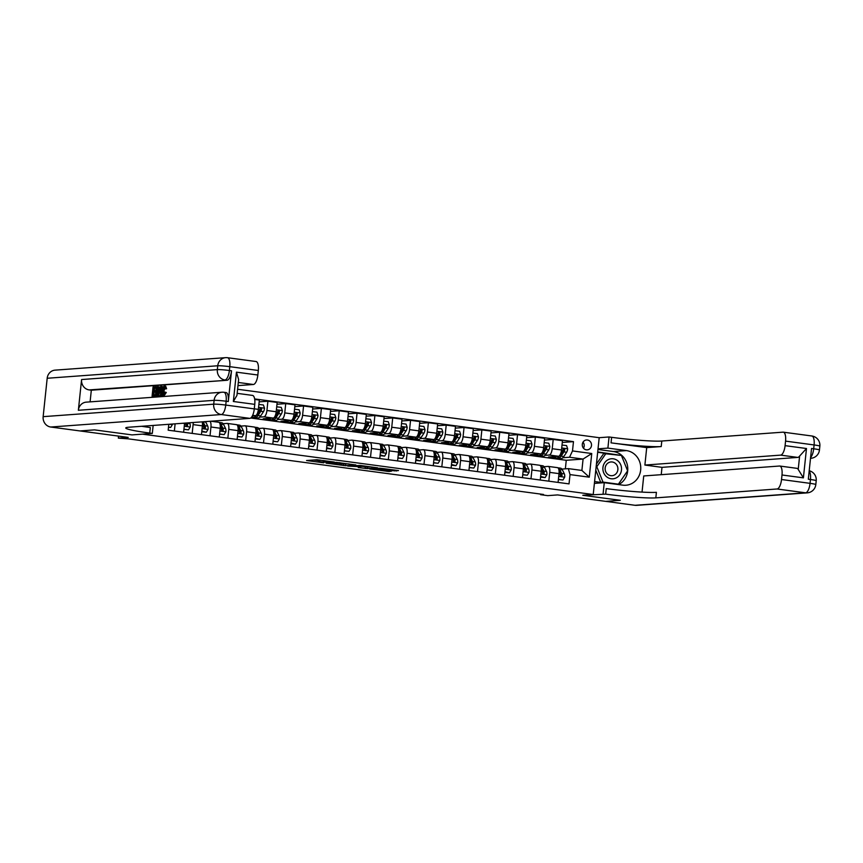 <?xml version="1.0" encoding="UTF-8"?>
<svg xmlns="http://www.w3.org/2000/svg" width="863" height="863" viewBox="0 0 863 863"><rect width="100%" height="100%" fill="white"/><g stroke="black" fill="none" stroke-linecap="round" stroke-linejoin="round"><path stroke-width="1.29" d="M334.359 462.05L316.926 459.752L306.57 460.529L323.765 462.827L318.598 461.673L329.062 462.439L324.747 461.23L334.359 462.05M587.39 440.001A4.951 4.595 85.8 0 0 582.277 444.779A4.951 4.595 85.8 0 0 587.228 449.86A4.951 4.595 85.8 0 0 587.39 440.001M394.488 470.853L398.501 470.562L380.011 468.199L369.644 468.987L389.084 471.543L391.726 471.058L373.474 469.084L380.216 468.598L394.488 470.853L394.574 470.033M80.054 430.95L128.199 437.401L118.339 438.124L128.371 438.857L543.496 494.467L540.594 494.682L547.725 495.642L557.584 494.92L605.729 501.371L620.238 500.303L582.784 495.286L593.226 494.521L142.449 434.143L132.007 434.898L152.309 433.42L149.741 433.075A38.706 2.772 6 0 1 125.75 427.962A38.706 2.772 6 0 1 128.587 427.239L249.828 418.361L221.306 414.542L50.744 427.023L79.989 430.939L94.488 429.882L132.007 434.898L94.563 429.882L80.054 430.928M355.783 464.963L336.462 462.374L326.095 463.151L345.534 465.707L355.793 464.877M360.205 465.437L377.67 467.843L367.304 468.631L358.264 467.53L360.766 466.775L347.735 466.074L360.205 465.437M237.595 389.256L599.202 437.692L593.226 494.521M168.803 424.294L168.177 430.184L569.03 483.884L570.012 474.596L568.339 468.62L581.889 470.432L583.086 459.062L569.526 457.25L562.849 457.735M254.65 398.933L573.474 441.64L572.493 450.939L591.748 453.517L589.267 477.174L570.012 474.596M540.648 494.089L540.594 494.682M118.555 436.106L118.339 438.124M565.362 468.836L566.257 460.292L250.702 418.026M566.257 460.292L583.086 459.062L591.748 453.517M557.671 458.113L557.077 457.983M544.456 440.076L553.205 439.429L562.471 440.68L561.5 449.968A6.192 2.287 97.6 0 1 558.534 456.279L548.501 457.012L557.056 458.167M553.205 439.429L552.223 448.728A6.192 2.287 97.6 0 1 549.256 455.038L545.017 455.351M539.839 455.729L539.246 455.599M526.624 437.681L535.373 437.045L544.639 438.285L543.668 447.584A6.192 2.287 97.6 0 1 540.702 453.895L530.669 454.628L539.224 455.772M535.373 437.045L534.391 446.333A6.192 2.287 97.6 0 1 531.425 452.654L527.185 452.956M522.007 453.345L521.414 453.204M508.792 435.297L517.541 434.661L526.818 435.901L525.837 445.189A6.192 2.287 97.6 0 1 522.87 451.5L512.838 452.244L521.392 453.388M517.541 434.661L516.559 443.949A6.192 2.287 97.6 0 1 513.593 450.259L509.353 450.572M504.175 450.95L503.582 450.82M490.961 432.902L499.709 432.266L508.987 433.506L508.005 442.805A6.192 2.287 97.6 0 1 505.038 449.116L495.006 449.85L503.561 450.993M499.709 432.266L498.728 441.565A6.192 2.287 97.6 0 1 495.761 447.875L491.532 448.188M486.344 448.566L485.75 448.426M473.129 430.518L481.878 429.882L491.155 431.122L490.173 440.41A6.192 2.287 97.6 0 1 487.207 446.732L477.174 447.466L485.729 448.609M481.878 429.882L480.896 439.17A6.192 2.287 97.6 0 1 477.929 445.481L473.701 445.793M468.512 446.171L467.919 446.042M455.297 428.134L464.046 427.487L473.323 428.728L472.341 438.026A6.192 2.287 97.6 0 1 469.375 444.337L459.343 445.071L467.897 446.225M464.046 427.487L463.064 436.786A6.192 2.287 97.6 0 1 460.098 443.097L455.869 443.409M450.68 443.787L450.087 443.658M437.465 425.739L446.214 425.103L455.491 426.344L454.51 435.632A6.192 2.287 97.6 0 1 451.543 441.953L441.511 442.687L450.065 443.83M446.214 425.103L445.232 434.391A6.192 2.287 97.6 0 1 442.277 440.713L438.037 441.015M432.848 441.392L432.255 441.263M419.634 423.355L428.382 422.708L437.66 423.96L436.678 433.248A6.192 2.287 97.6 0 1 433.711 439.558L423.679 440.292L432.234 441.446M428.382 422.708L427.412 432.007A6.192 2.287 97.6 0 1 424.445 438.318L420.205 438.631M415.017 439.008L414.423 438.879M401.802 420.961L410.551 420.324L419.828 421.565L418.846 430.864A6.192 2.287 97.6 0 1 415.88 437.174L405.847 437.908L414.402 439.051M410.551 420.324L409.58 429.612A6.192 2.287 97.6 0 1 406.613 435.934L402.374 436.236M397.185 436.624L396.592 436.484M383.97 418.577L392.719 417.94L401.996 419.181L401.015 428.469A6.192 2.287 97.6 0 1 398.048 434.779L388.016 435.524L396.57 436.667M392.719 417.94L391.748 427.228A6.192 2.287 97.6 0 1 388.781 433.539L384.542 433.852M379.353 434.229L378.76 434.1M366.139 416.182L374.887 415.545L384.164 416.786L383.183 426.085A6.192 2.287 97.6 0 1 380.216 432.395L370.184 433.129L378.738 434.272M374.887 415.545L373.916 424.844A6.192 2.287 97.6 0 1 370.95 431.155L366.71 431.468M361.521 431.845L360.928 431.705M348.307 413.798L357.055 413.161L366.333 414.402L365.351 423.69A6.192 2.287 97.6 0 1 362.384 430.011L352.352 430.745L360.907 431.888M357.055 413.161L356.085 422.449A6.192 2.287 97.6 0 1 353.118 428.76L348.879 429.073M343.69 429.45L343.096 429.321M330.475 411.414L339.224 410.766L348.501 412.007L347.519 421.306A6.192 2.287 97.6 0 1 344.553 427.617L334.52 428.35L343.075 429.504M339.224 410.766L338.253 420.065A6.192 2.287 97.6 0 1 335.286 426.376L331.047 426.689M325.858 427.066L325.265 426.937M312.643 409.019L321.392 408.382L330.669 409.623L329.688 418.911A6.192 2.287 97.6 0 1 326.721 425.232L316.689 425.966L325.243 427.109M321.392 408.382L320.421 417.67A6.192 2.287 97.6 0 1 317.455 423.992L313.215 424.294M308.026 424.672L307.433 424.542M294.812 406.635L303.56 405.988L312.838 407.239L311.856 416.527A6.192 2.287 97.6 0 1 308.889 422.838L298.857 423.571L307.411 424.725M303.56 405.988L302.589 415.286A6.192 2.287 97.6 0 1 299.623 421.597L295.383 421.91M290.195 422.287L289.601 422.158M276.98 404.24L285.729 403.604L295.006 404.844L294.024 414.143A6.192 2.287 97.6 0 1 291.058 420.454L281.025 421.187L289.58 422.331M285.729 403.604L284.758 412.892A6.192 2.287 97.6 0 1 281.791 419.213L277.552 419.515M272.363 419.903L271.769 419.763M259.148 401.856L267.897 401.219L277.174 402.46L276.192 411.748A6.192 2.287 97.6 0 1 273.226 418.059L263.193 418.803L271.748 419.947M267.897 401.219L266.926 410.508A6.192 2.287 97.6 0 1 263.959 416.818L259.72 417.131M254.531 417.509L253.938 417.379M251.521 417.239L253.916 417.552M254.736 399.45L259.342 400.065L258.361 409.364A6.192 2.287 97.6 0 1 255.394 415.675L252.374 415.901M223.129 423.701L227.098 423.409A6.192 2.287 97.6 0 1 227.271 423.42A6.192 2.287 97.6 0 1 228.771 429.386L227.854 438.177M240.96 426.085L244.93 425.804A6.192 2.287 97.6 0 1 245.103 425.804A6.192 2.287 97.6 0 1 246.602 431.77L245.685 440.572M258.792 428.48L262.762 428.188A6.192 2.287 97.6 0 1 262.935 428.188A6.192 2.287 97.6 0 1 264.434 434.165L263.506 442.956M276.624 430.864L280.594 430.572A6.192 2.287 97.6 0 1 280.766 430.583A6.192 2.287 97.6 0 1 282.266 436.549L281.338 445.34M294.456 433.258L298.425 432.967A6.192 2.287 97.6 0 1 298.598 432.967A6.192 2.287 97.6 0 1 300.097 438.943L299.17 447.735M312.287 435.642L316.257 435.351A6.192 2.287 97.6 0 1 316.43 435.362A6.192 2.287 97.6 0 1 317.929 441.327L317.001 450.119M330.119 438.037L334.089 437.746A6.192 2.287 97.6 0 1 334.261 437.746A6.192 2.287 97.6 0 1 335.761 443.711L334.833 452.514M347.951 440.421L351.921 440.13A6.192 2.287 97.6 0 1 352.093 440.141A6.192 2.287 97.6 0 1 353.593 446.106L352.665 454.898M365.783 442.805L369.752 442.525A6.192 2.287 97.6 0 1 369.925 442.525A6.192 2.287 97.6 0 1 371.424 448.49L370.497 457.293M383.614 445.2L387.584 444.909A6.192 2.287 97.6 0 1 387.757 444.909A6.192 2.287 97.6 0 1 389.256 450.885L388.328 459.677M401.446 447.584L405.416 447.293A6.192 2.287 97.6 0 1 405.588 447.304A6.192 2.287 97.6 0 1 407.088 453.269L406.16 462.061M419.278 449.979L423.248 449.688A6.192 2.287 97.6 0 1 423.42 449.688A6.192 2.287 97.6 0 1 424.92 455.664L423.992 464.456M437.11 452.363L441.079 452.072A6.192 2.287 97.6 0 1 441.252 452.083A6.192 2.287 97.6 0 1 442.751 458.048L441.824 466.84M454.941 454.758L458.911 454.467A6.192 2.287 97.6 0 1 459.084 454.467A6.192 2.287 97.6 0 1 460.583 460.432L459.655 469.235M472.773 457.142L476.743 456.851A6.192 2.287 97.6 0 1 476.915 456.861A6.192 2.287 97.6 0 1 478.415 462.827L477.487 471.619M490.605 459.526L494.575 459.245A6.192 2.287 97.6 0 1 494.747 459.245A6.192 2.287 97.6 0 1 496.247 465.211L495.319 474.014M508.436 461.921L512.406 461.629A6.192 2.287 97.6 0 1 512.579 461.629A6.192 2.287 97.6 0 1 514.078 467.606L513.151 476.398M526.268 464.305L530.238 464.014A6.192 2.287 97.6 0 1 530.411 464.024A6.192 2.287 97.6 0 1 531.91 469.99L530.982 478.782M544.1 466.7L548.07 466.408A6.192 2.287 97.6 0 1 548.242 466.408A6.192 2.287 97.6 0 1 549.742 472.385L548.814 481.176M561.932 469.084L568.339 468.62M562.288 442.46L573.474 441.64M175.113 423.83L174.358 431.015M184.585 423.14A6.192 2.287 97.6 0 1 184.553 423.463L183.625 432.255M193.193 422.503A6.192 2.287 97.6 0 1 193.107 424.607L192.19 433.399M202.233 421.845A6.192 2.287 97.6 0 1 202.384 425.847L201.457 434.639M209.957 421.273A6.192 2.287 97.6 0 1 210.939 426.991L210.022 435.793M218.544 422.266A6.192 2.287 97.6 0 1 218.717 422.266A6.192 2.287 97.6 0 1 220.216 428.242L219.288 437.034M236.376 424.65A6.192 2.287 97.6 0 1 236.548 424.661A6.192 2.287 97.6 0 1 238.048 430.626L237.12 439.418M254.197 427.045A6.192 2.287 97.6 0 1 254.38 427.045A6.192 2.287 97.6 0 1 255.88 433.01L254.952 441.813M272.028 429.429A6.192 2.287 97.6 0 1 272.212 429.44A6.192 2.287 97.6 0 1 273.711 435.405L272.784 444.197M289.86 431.824A6.192 2.287 97.6 0 1 290.044 431.824A6.192 2.287 97.6 0 1 291.543 437.789L290.615 446.592M307.692 434.208A6.192 2.287 97.6 0 1 307.875 434.208A6.192 2.287 97.6 0 1 309.375 440.184L308.447 448.976M325.524 436.592A6.192 2.287 97.6 0 1 325.707 436.602A6.192 2.287 97.6 0 1 327.206 442.568L326.279 451.36M343.355 438.987A6.192 2.287 97.6 0 1 343.539 438.987A6.192 2.287 97.6 0 1 345.038 444.963L344.11 453.755M361.187 441.371A6.192 2.287 97.6 0 1 361.37 441.381A6.192 2.287 97.6 0 1 362.87 447.347L361.942 456.139M379.019 443.765A6.192 2.287 97.6 0 1 379.202 443.765A6.192 2.287 97.6 0 1 380.702 449.731L379.774 458.533M396.851 446.149A6.192 2.287 97.6 0 1 397.034 446.16A6.192 2.287 97.6 0 1 398.533 452.126L397.606 460.918M414.682 448.544A6.192 2.287 97.6 0 1 414.866 448.544A6.192 2.287 97.6 0 1 416.365 454.51L415.437 463.312M432.514 450.928A6.192 2.287 97.6 0 1 432.697 450.928A6.192 2.287 97.6 0 1 434.197 456.905L433.269 465.696M450.346 453.312A6.192 2.287 97.6 0 1 450.529 453.323A6.192 2.287 97.6 0 1 452.029 459.289L451.101 468.08M468.178 455.707A6.192 2.287 97.6 0 1 468.361 455.707A6.192 2.287 97.6 0 1 469.86 461.683L468.933 470.475M486.009 458.091A6.192 2.287 97.6 0 1 486.193 458.102A6.192 2.287 97.6 0 1 487.692 464.067L486.764 472.859M503.841 460.486A6.192 2.287 97.6 0 1 504.024 460.486A6.192 2.287 97.6 0 1 505.524 466.452L504.596 475.254M521.673 462.87A6.192 2.287 97.6 0 1 521.856 462.881A6.192 2.287 97.6 0 1 523.356 468.846L522.428 477.638M539.504 465.265A6.192 2.287 97.6 0 1 539.688 465.265A6.192 2.287 97.6 0 1 541.177 471.23L540.26 480.033M557.336 467.649A6.192 2.287 97.6 0 1 557.52 467.649A6.192 2.287 97.6 0 1 559.008 473.625L558.091 482.417M569.526 457.25L572.493 450.939M589.267 477.174L581.889 470.432M583.464 448.199A4.951 4.595 85.8 0 0 583.021 442.169M320.119 460.065L319.45 461.619M318.242 461.77L318.404 460.238L319.612 460.076M313.625 460.001L318.361 460.626M342.611 463.873L348.997 463.927M339.17 462.784L328.717 463.355L337.713 464.24L344.218 463.69L339.191 462.622M370.766 466.851L367.465 467.088L367.304 468.631M364.391 466.797L367.465 467.088M365.912 466.689L355.923 465.88L365.912 466.689M168.501 427.163L170.658 427.444L172.406 424.564A4.099 1.51 -82.4 0 0 172.449 424.024M168.479 427.314L170.658 427.444M184.002 428.652L184.207 429.267L188.49 429.839L190.238 426.958A4.099 1.51 -82.4 0 0 189.892 423.679L189.45 422.784M183.927 429.386L188.49 429.839M185.394 423.075L185.469 423.086A4.099 1.51 97.6 0 1 185.869 425.222L186.786 426.257L187.584 425.448A4.099 1.51 -82.4 0 0 187.185 423.312L187.012 422.956M185.631 423.064L186.591 425.017A2.093 0.766 97.6 0 1 186.742 425.502L187.584 425.448M201.834 431.047L206.322 432.223L208.069 429.343A4.099 1.51 -82.4 0 0 207.724 426.074L205.793 422.126A11.845 4.369 -82.4 0 0 205.502 421.608M201.759 431.77L206.322 432.223M202.449 423.377A9.827 3.625 97.6 0 1 202.492 423.463L204.423 427.401A2.093 0.766 97.6 0 1 204.574 427.897L205.416 427.832A4.099 1.51 -82.4 0 0 205.016 425.707L203.085 421.78M202.46 423.765L203.301 425.481A4.099 1.51 97.6 0 1 203.7 427.606L204.617 428.641L205.416 427.832M219.666 433.431L219.871 434.046L224.153 434.618L225.901 431.737A4.099 1.51 -82.4 0 0 225.556 428.458L223.625 424.51A11.845 4.369 -82.4 0 0 221.726 422.773L219.116 422.428A11.845 4.369 -82.4 0 1 220.906 424.154L223.625 424.51M219.59 434.165L224.153 434.618M220.281 425.761A9.827 3.625 97.6 0 1 220.324 425.847L222.255 429.796A2.093 0.766 97.6 0 1 222.406 430.281L223.237 430.227A4.099 1.51 -82.4 0 0 222.848 428.091L220.906 424.154M220.292 426.149L221.133 427.865A4.099 1.51 97.6 0 1 221.532 429.99L223.237 430.227L222.525 431.025M237.498 435.815L237.703 436.43L241.985 437.002L243.733 434.121A4.099 1.51 -82.4 0 0 243.388 430.842L241.457 426.905A11.845 4.369 -82.4 0 0 239.558 425.168L236.947 424.812A11.845 4.369 -82.4 0 1 238.738 426.538L241.457 426.905M237.422 436.549L241.985 437.002M238.112 428.145A9.827 3.625 97.6 0 1 238.156 428.242L240.087 432.18A2.093 0.766 97.6 0 1 240.238 432.676L241.068 432.611A4.099 1.51 -82.4 0 0 240.68 430.486L238.738 426.538M238.123 428.544L238.965 430.249A4.099 1.51 97.6 0 1 239.364 432.385L240.281 433.42L241.068 432.611M606.667 476.808A10.065 9.331 85.8 0 0 619.71 474.844A10.065 9.331 85.8 0 0 617.757 460.756A10.065 9.331 85.8 0 0 604.704 462.708A10.065 9.331 85.8 0 0 606.667 476.808M607.725 474.326A6.893 6.386 85.8 0 0 617.66 470.799A6.893 6.386 85.8 0 0 611.015 461.953A6.893 6.386 85.8 0 0 607.725 474.326M603.82 482.697L600.68 482.277L595.794 470.13M596.43 464.067L603.701 453.56L621.414 455.448L627.606 470.842L618.404 484.175L603 482.104L596.808 466.721L606.02 453.388M616.527 484.305L618.145 484.521M600.68 482.277L603 482.104M596.15 466.764L596.808 466.721M165.405 387.239L163.938 390.907L164.617 394.564M164.693 392.039L163.409 395.47C162.373 395.308 161.996 393.744 162.309 390.799C162.622 387.962 163.323 386.376 164.402 386.02L165.459 388.609L164.941 388.922L164.261 387.088L162.794 390.756L163.485 394.413L164.693 392.039L166.3 392.46L164.197 395.578M165.459 388.609L166.602 388.76L165.674 386.182L164.402 386.02M166.602 388.76L164.941 388.922M161.003 392.956L159.968 395.847L158.307 395.729L160.647 386.419L161.208 386.376L161.618 395.491L161.003 392.719L159.515 392.827L158.307 395.729M161.208 386.376L162.352 386.527L162.481 389.526M162.74 395.2L161.101 395.524M155.782 396.02L152.082 396.182L153.053 386.969L156.246 386.894M156.127 388.037L154.574 388.156L154.304 390.745M155.718 391.931L154.164 392.05L153.851 395.006M225.782 392.557A9.288 3.43 97.6 0 1 226.041 392.557A9.288 3.43 97.6 0 1 228.296 401.511L231.521 370.799A9.288 3.43 97.6 0 1 227.077 380.27L89.18 389.914A9.288 8.608 -94.2 0 1 81.586 379.547L78.36 410.27A9.288 8.608 -94.2 0 1 86.246 402.147L221.996 392.223A9.288 8.608 85.8 0 0 214.11 400.335L78.36 410.27M90.097 401.867L91.316 390.205L227.077 380.27M158.361 395.739L155.297 395.955L156.268 386.732L158.49 387.358L158.641 391.079C158.339 394.035 157.638 395.621 156.548 395.858L155.297 395.955M157.454 386.646L159.202 386.894L158.598 386.797L159.633 387.509L159.882 389.45M152.309 433.42L153.15 425.437M236.44 372.158L238.62 379.483L236.947 395.394L233.355 401.489L236.44 372.158L257.843 375.017L258.317 370.486L229.785 366.667L229.385 370.507L231.521 370.799M257.843 375.017A9.288 3.43 97.6 0 1 253.388 384.488L238.307 382.471M237.972 385.621L253.388 384.488M255.804 361.532A9.288 3.43 97.6 0 1 256.074 361.532A9.288 3.43 97.6 0 1 258.317 370.486M50.744 427.023A9.288 8.608 -94.2 0 1 43.15 416.656L47.185 378.264A9.288 8.608 -94.2 0 1 55.07 370.141L225.631 357.66A9.288 8.608 85.8 0 0 217.746 365.772L47.185 378.264M252.244 395.394A9.288 3.43 97.6 0 1 252.514 395.405A9.288 3.43 97.6 0 1 254.758 404.359L233.355 401.489M228.296 401.511L226.149 401.23L225.75 405.071L254.283 408.889L254.758 404.359M254.283 408.889A9.288 3.43 97.6 0 1 249.828 418.361M91.316 390.205L89.18 389.914M149.741 433.075L150.324 427.541A38.706 2.772 6 0 1 141.64 426.279M155.502 386.786L155.394 387.854L153.431 387.994L153.129 390.831L154.962 390.702L154.855 391.759L153.021 391.899L152.686 395.092L154.736 394.941L154.628 395.998L155.772 396.149M154.628 395.998L152.082 396.182M154.736 394.941L155.394 395.027M153.021 391.899L154.164 392.05M154.855 391.759L155.728 391.878M154.962 390.702L155.836 390.82M153.431 387.994L154.574 388.156M155.394 387.854L156.138 387.951M155.901 394.855L157.508 394.089L158.156 391.101L157.346 387.714L156.645 387.767L155.901 394.855M156.548 395.858L157.681 396.009M158.641 391.079L159.45 391.187M158.49 387.358L159.633 387.509M156.645 387.767L157.789 387.919L157.077 394.65M160.399 389.181L159.774 391.759L160.96 391.673L160.885 389.245M158.824 395.696L159.968 395.847M159.515 392.827L160.658 392.978M161.618 395.491L162.762 395.642M162.794 390.756L163.938 390.907M165.157 392.298L166.3 392.46M811.576 435.977A9.288 3.43 97.6 0 1 811.846 435.988A9.288 3.43 97.6 0 1 814.089 444.941L813.69 448.782L811.544 448.49L808.318 479.213L810.454 479.504L810.055 483.345A9.288 3.43 97.6 0 1 805.611 492.816L777.078 488.987A9.288 3.43 -82.4 0 0 781.522 479.515L810.055 483.345A9.288 0.669 6 0 1 815.815 484.564A9.288 9.288 0 0 1 807.25 492.859A9.288 8.608 85.8 0 1 805.611 492.816L635.049 505.297L605.804 501.371L620.303 500.313L582.784 495.286L605.664 494.143A38.706 2.772 -174 0 0 655.826 497.865L777.078 488.987M594.402 483.388L604.262 482.665L622.806 485.146A17.422 16.149 85.8 0 0 625.891 485.243A17.422 16.149 85.8 0 0 640.767 468.361A17.422 16.149 85.8 0 0 626.441 450.594L607.897 448.102L609.062 436.969L611.63 437.314A38.706 2.772 -174 0 0 661.802 441.025L783.054 432.158A9.288 3.43 -82.4 0 1 783.313 432.169L811.846 435.988A9.288 9.288 0 0 1 819.85 446.171A9.288 0.669 -174 0 0 814.089 444.941L785.557 441.122L785.082 445.653L806.484 448.512L803.399 477.854L798.221 469.429L799.623 456.052A9.288 3.43 97.6 0 1 797.757 457.412L780.637 455.125A9.288 3.43 -82.4 0 0 785.082 445.653M604.262 482.665L603.097 493.798M803.399 477.854L781.997 474.984A9.288 3.43 -82.4 0 0 779.753 466.031A9.288 3.43 -82.4 0 0 779.494 466.031L643.733 475.955L642.04 492.104M661.231 474.682L661.997 467.347L644.888 465.06L780.637 455.125M646.711 447.617L611.047 442.848A38.706 2.772 -174 0 0 661.22 446.559L646.711 447.617L644.888 465.06M781.997 474.984L781.522 479.515M807.25 492.859L636.689 505.34A9.288 8.608 -94.2 0 1 635.049 505.297M598.037 448.825L607.897 448.102M599.202 437.692L609.062 436.969M785.557 441.122A9.288 3.43 -82.4 0 0 783.313 432.169M796.603 468.318A9.288 3.43 97.6 0 1 796.873 468.329A9.288 3.43 97.6 0 1 798.221 469.429M661.997 467.347L797.757 457.412M605.664 494.143L606.236 488.62A38.706 2.772 -174 0 0 656.409 492.331L655.826 497.865M799.623 456.052L806.484 448.512M597.962 449.472L613.442 451.543A17.422 16.149 -94.2 0 1 627.552 466.096A17.422 16.149 -94.2 0 1 618.642 484.596M594.596 481.565L603.302 482.741M621.284 455.427L597.703 451.921M605.955 453.388L597.671 452.277M619.461 455.189L621.133 455.06M252.881 415.858A11.845 4.369 97.6 0 1 251.888 416.732M258.878 404.434L263.431 404.984L264.531 408.253A4.099 1.51 97.6 0 1 263.495 411.629L260.691 415.912A11.845 4.369 97.6 0 1 257.713 418.016L255.006 417.649A11.845 4.369 -82.4 0 0 257.983 415.556L260.788 411.263A4.099 1.51 -82.4 0 0 261.629 409.04L260.853 407.994L259.925 408.814A4.099 1.51 97.6 0 1 259.073 411.036L256.991 414.218M259.148 404.413L258.824 404.952M256.548 414.887L256.268 415.319A11.845 4.369 97.6 0 1 253.291 417.422L251.565 417.185M254.175 417.304A11.845 4.369 -82.4 0 0 255.006 417.649M261.629 409.04L260.799 409.105A2.093 0.766 97.6 0 1 260.54 409.623L257.746 413.916A9.827 3.625 97.6 0 1 256.16 415.491M270.712 418.242A11.845 4.369 97.6 0 1 268.415 419.44A11.845 4.369 97.6 0 1 267.012 418.523M276.71 406.818L281.262 407.379L282.363 410.637A4.099 1.51 97.6 0 1 281.327 414.013L278.522 418.307A11.845 4.369 97.6 0 1 275.545 420.4L272.837 420.033A11.845 4.369 -82.4 0 0 275.815 417.94L278.609 413.647A4.099 1.51 -82.4 0 0 279.461 411.435L278.684 410.378L277.757 411.198A4.099 1.51 97.6 0 1 276.904 413.42L274.822 416.602M274.553 417.498A9.827 3.625 97.6 0 1 274.402 417.261L274.1 417.714A11.845 4.369 97.6 0 1 271.122 419.806L268.415 419.44M276.98 406.797L276.656 407.336M272.007 419.688A11.845 4.369 -82.4 0 0 272.837 420.033M279.461 411.435L278.63 411.489A2.093 0.766 97.6 0 1 278.371 412.007L275.577 416.3A9.827 3.625 97.6 0 1 273.992 417.875M288.544 420.637A11.845 4.369 97.6 0 1 286.246 421.834A11.845 4.369 97.6 0 1 284.844 420.907M294.542 409.213L299.094 409.763L300.195 413.021A4.099 1.51 97.6 0 1 299.159 416.398L296.354 420.691A11.845 4.369 97.6 0 1 293.377 422.784L290.669 422.428A11.845 4.369 -82.4 0 0 293.647 420.335L296.441 416.042A4.099 1.51 -82.4 0 0 297.293 413.819L296.516 412.773L295.588 413.593A4.099 1.51 97.6 0 1 294.736 415.815L292.654 418.997M294.812 409.191L294.488 409.731M292.212 419.666L291.931 420.098A11.845 4.369 97.6 0 1 288.954 422.19L286.246 421.834M289.839 422.083A11.845 4.369 -82.4 0 0 290.669 422.428M297.293 413.819L296.462 413.884A2.093 0.766 97.6 0 1 296.203 414.402L293.409 418.695A9.827 3.625 97.6 0 1 291.823 420.27M306.376 423.021A11.845 4.369 97.6 0 1 304.078 424.218A11.845 4.369 97.6 0 1 302.676 423.291M312.374 411.597L316.926 412.147L318.026 415.416A4.099 1.51 97.6 0 1 316.991 418.792L314.186 423.086A11.845 4.369 97.6 0 1 311.209 425.179L308.501 424.812A11.845 4.369 -82.4 0 0 311.478 422.719L314.272 418.426A4.099 1.51 -82.4 0 0 315.124 416.203L314.348 415.157L313.42 415.977A4.099 1.51 97.6 0 1 312.568 418.199L310.486 421.381M312.643 411.575L312.32 412.115M310.044 422.05L309.763 422.492A11.845 4.369 97.6 0 1 306.786 424.585L304.078 424.218M307.67 424.467A11.845 4.369 -82.4 0 0 308.501 424.812M315.124 416.203L314.294 416.268A2.093 0.766 97.6 0 1 314.035 416.786L311.241 421.079A9.827 3.625 97.6 0 1 309.655 422.654M324.208 425.416A11.845 4.369 97.6 0 1 321.91 426.613A11.845 4.369 97.6 0 1 320.507 425.686M330.205 413.981L334.758 414.542L335.858 417.8A4.099 1.51 97.6 0 1 334.822 421.176L332.018 425.47A11.845 4.369 97.6 0 1 329.04 427.563L326.333 427.207A11.845 4.369 -82.4 0 0 329.31 425.103L332.104 420.82A4.099 1.51 -82.4 0 0 332.956 418.598L332.179 417.552L331.252 418.372A4.099 1.51 97.6 0 1 330.4 420.583L328.318 423.765M328.048 424.672A9.827 3.625 97.6 0 1 327.897 424.423L327.595 424.876A11.845 4.369 97.6 0 1 324.617 426.969L321.91 426.613M330.475 413.97L330.151 414.51M325.502 426.851A11.845 4.369 -82.4 0 0 326.333 427.207M332.956 418.598L332.126 418.663A2.093 0.766 97.6 0 1 331.867 419.181L329.073 423.474A9.827 3.625 97.6 0 1 327.487 425.049M255.329 438.21L259.817 439.396L261.565 436.505A4.099 1.51 -82.4 0 0 261.219 433.237L259.288 429.289A11.845 4.369 -82.4 0 0 257.39 427.552L254.779 427.207A11.845 4.369 -82.4 0 1 256.57 428.933L259.288 429.289M255.254 438.933L259.817 439.396M255.944 430.54A9.827 3.625 97.6 0 1 255.987 430.626L257.918 434.574A2.093 0.766 97.6 0 1 258.069 435.06L258.9 435.006A4.099 1.51 -82.4 0 0 258.512 432.87L256.57 428.933M255.955 430.928L256.796 432.643A4.099 1.51 97.6 0 1 257.196 434.769L258.9 435.006L258.188 435.804M273.161 440.594L273.366 441.209L277.649 441.78L279.396 438.9A4.099 1.51 -82.4 0 0 279.051 435.621L277.12 431.683A11.845 4.369 -82.4 0 0 275.221 429.947L272.611 429.591A11.845 4.369 -82.4 0 1 274.402 431.317L277.12 431.683M273.086 441.327L277.649 441.78M273.776 432.924A9.827 3.625 97.6 0 1 273.819 433.021L275.75 436.958A2.093 0.766 97.6 0 1 275.901 437.455L276.732 437.39A4.099 1.51 -82.4 0 0 276.343 435.265L274.402 431.317M273.787 433.323L274.628 435.028A4.099 1.51 97.6 0 1 275.027 437.163L276.732 437.39L276.02 438.199M290.993 442.989L295.48 444.165L297.228 441.284A4.099 1.51 -82.4 0 0 296.883 438.016L294.952 434.067A11.845 4.369 -82.4 0 0 293.053 432.331L290.443 431.985A11.845 4.369 -82.4 0 1 292.233 433.701L294.952 434.067M290.917 443.711L295.48 444.165M291.608 435.319A9.827 3.625 97.6 0 1 291.651 435.405L293.582 439.353A2.093 0.766 97.6 0 1 293.733 439.839L294.563 439.774A4.099 1.51 -82.4 0 0 294.175 437.649L292.233 433.701M291.618 435.707L292.46 437.422A4.099 1.51 97.6 0 1 292.859 439.547L293.776 440.583L294.563 439.774M308.825 445.373L309.03 445.988L313.312 446.559L315.06 443.679A4.099 1.51 -82.4 0 0 314.715 440.4L312.784 436.451A11.845 4.369 -82.4 0 0 310.885 434.715L308.274 434.369A11.845 4.369 -82.4 0 1 310.065 436.095L312.784 436.451M308.749 446.106L313.312 446.559M309.429 437.703A9.827 3.625 97.6 0 1 309.483 437.789L311.414 441.737A2.093 0.766 97.6 0 1 311.565 442.223L312.395 442.169A4.099 1.51 -82.4 0 0 312.007 440.033L310.065 436.095M309.45 438.091L310.292 439.806A4.099 1.51 97.6 0 1 310.691 441.942L312.395 442.169L311.683 442.978M326.656 447.768L331.144 448.943L332.891 446.063A4.099 1.51 -82.4 0 0 332.546 442.795L330.615 438.846A11.845 4.369 -82.4 0 0 328.717 437.11L326.106 436.754M326.581 448.49L331.144 448.943M327.282 440.486L328.123 442.201A4.099 1.51 97.6 0 1 328.523 444.326L329.439 445.362L330.227 444.553A4.099 1.51 -82.4 0 0 329.839 442.428L327.897 438.48A11.845 4.369 -82.4 0 0 326.106 436.764M327.26 440.098A9.827 3.625 97.6 0 1 327.314 440.184L329.245 444.121A2.093 0.766 97.6 0 1 329.396 444.618L330.227 444.553M342.039 427.8A11.845 4.369 97.6 0 1 339.742 428.997A11.845 4.369 97.6 0 1 338.339 428.07M348.037 416.376L352.589 416.926L353.69 420.195A4.099 1.51 97.6 0 1 352.654 423.571L349.849 427.865A11.845 4.369 97.6 0 1 346.872 429.957L344.164 429.591A11.845 4.369 -82.4 0 0 347.142 427.498L349.936 423.204A4.099 1.51 -82.4 0 0 350.788 420.982L350.011 419.936L349.084 420.756A4.099 1.51 97.6 0 1 348.231 422.978L346.149 426.16M348.307 416.354L347.983 416.894M345.707 426.829L345.427 427.271A11.845 4.369 97.6 0 1 342.449 429.364L339.742 428.997M343.334 429.245A11.845 4.369 -82.4 0 0 344.164 429.591M350.788 420.982L349.957 421.047A2.093 0.766 97.6 0 1 349.698 421.565L346.894 425.858A9.827 3.625 97.6 0 1 345.319 427.433M344.488 450.152L344.693 450.766L348.976 451.338L350.723 448.458A4.099 1.51 -82.4 0 0 350.378 445.179L348.447 441.23A11.845 4.369 -82.4 0 0 346.548 439.494L343.938 439.148A11.845 4.369 -82.4 0 1 345.729 440.874L348.447 441.23M344.413 450.885L348.976 451.338M345.092 442.482A9.827 3.625 97.6 0 1 345.146 442.568L347.077 446.516A2.093 0.766 97.6 0 1 347.228 447.002L348.059 446.948A4.099 1.51 -82.4 0 0 347.67 444.812L345.729 440.874M345.114 442.87L345.955 444.585A4.099 1.51 97.6 0 1 346.354 446.71L348.059 446.948L347.347 447.746M359.871 430.195A11.845 4.369 97.6 0 1 357.573 431.392A11.845 4.369 97.6 0 1 356.171 430.464M365.869 418.76L370.421 419.321L371.522 422.579A4.099 1.51 97.6 0 1 370.486 425.955L367.681 430.249A11.845 4.369 97.6 0 1 364.704 432.341L361.996 431.975A11.845 4.369 -82.4 0 0 364.973 429.882L367.767 425.599A4.099 1.51 -82.4 0 0 368.62 423.377L367.843 422.331L366.915 423.14A4.099 1.51 97.6 0 1 366.063 425.362L363.981 428.544M363.539 429.224L363.258 429.655A11.845 4.369 97.6 0 1 360.281 431.748L357.573 431.392M361.166 431.629A11.845 4.369 -82.4 0 0 361.996 431.975M368.62 423.377L367.789 423.431A2.093 0.766 97.6 0 1 367.53 423.96L364.725 428.242A9.827 3.625 97.6 0 1 363.15 429.828M362.32 452.536L362.525 453.151L366.807 453.722L368.555 450.842A4.099 1.51 -82.4 0 0 368.21 447.563L366.268 443.625A11.845 4.369 -82.4 0 0 364.38 441.888L361.77 441.532A11.845 4.369 -82.4 0 1 363.56 443.258L366.268 443.625M362.244 453.269L366.807 453.722M362.924 444.866A9.827 3.625 97.6 0 1 362.978 444.963L364.909 448.9A2.093 0.766 97.6 0 1 365.06 449.396L365.89 449.332A4.099 1.51 -82.4 0 0 365.502 447.207L363.56 443.258M362.945 445.265L363.787 446.969A4.099 1.51 97.6 0 1 364.186 449.105L365.103 450.141L365.89 449.332M377.703 432.579A11.845 4.369 97.6 0 1 375.405 433.776A11.845 4.369 97.6 0 1 374.003 432.848M383.701 421.155L388.253 421.705L389.353 424.974A4.099 1.51 97.6 0 1 388.318 428.35L385.513 432.633A11.845 4.369 97.6 0 1 382.536 434.736L379.828 434.369A11.845 4.369 -82.4 0 0 382.805 432.277L385.599 427.983A4.099 1.51 -82.4 0 0 386.451 425.761L385.675 424.715L384.747 425.535A4.099 1.51 97.6 0 1 383.895 427.757L381.813 430.939M381.543 431.834A9.827 3.625 97.6 0 1 381.392 431.586L381.09 432.039A11.845 4.369 97.6 0 1 378.113 434.143L375.405 433.776M383.97 421.133L383.647 421.673M378.997 434.024A11.845 4.369 -82.4 0 0 379.828 434.369M386.451 425.761L385.621 425.826A2.093 0.766 97.6 0 1 385.362 426.344L382.557 430.637A9.827 3.625 97.6 0 1 380.982 432.212M380.151 454.93L384.639 456.117L386.387 453.226A4.099 1.51 -82.4 0 0 386.041 449.957L384.1 446.009A11.845 4.369 -82.4 0 0 382.212 444.272L379.601 443.927A11.845 4.369 -82.4 0 1 381.392 445.653L384.1 446.009M380.076 455.653L384.639 456.117M380.756 447.261A9.827 3.625 97.6 0 1 380.81 447.347L382.741 451.295A2.093 0.766 97.6 0 1 382.892 451.781L383.722 451.727A4.099 1.51 -82.4 0 0 383.334 449.591L381.392 445.653M380.777 447.649L381.619 449.364A4.099 1.51 97.6 0 1 382.018 451.489L383.722 451.727L382.999 452.525M395.534 434.963A11.845 4.369 97.6 0 1 393.237 436.16A11.845 4.369 97.6 0 1 391.834 435.243M401.532 423.539L406.085 424.1L407.185 427.358A4.099 1.51 97.6 0 1 406.149 430.734L403.345 435.028A11.845 4.369 97.6 0 1 400.367 437.12L397.66 436.754A11.845 4.369 -82.4 0 0 400.637 434.661L403.431 430.367A4.099 1.51 -82.4 0 0 404.283 428.156L403.506 427.099L402.579 427.919A4.099 1.51 97.6 0 1 401.726 430.141L399.645 433.323M401.802 423.517L401.478 424.057M399.202 434.003L398.922 434.434A11.845 4.369 97.6 0 1 395.944 436.527L393.237 436.16M396.829 436.408A11.845 4.369 -82.4 0 0 397.66 436.754M404.283 428.156L403.453 428.21A2.093 0.766 97.6 0 1 403.194 428.728L400.389 433.021A9.827 3.625 97.6 0 1 398.803 434.596M397.983 457.314L398.188 457.929L402.471 458.501L404.218 455.621A4.099 1.51 -82.4 0 0 403.873 452.341L401.931 448.404A11.845 4.369 -82.4 0 0 400.044 446.667L397.433 446.311A11.845 4.369 -82.4 0 1 399.224 448.037L401.931 448.404M397.908 458.048L402.471 458.501M398.587 449.645A9.827 3.625 97.6 0 1 398.641 449.742L400.572 453.679A2.093 0.766 97.6 0 1 400.723 454.175L401.554 454.111A4.099 1.51 -82.4 0 0 401.166 451.985L399.224 448.037M398.609 450.044L399.45 451.748A4.099 1.51 97.6 0 1 399.849 453.884L400.766 454.92L401.554 454.111M413.366 437.358A11.845 4.369 97.6 0 1 411.068 438.555A11.845 4.369 97.6 0 1 409.666 437.627M419.364 425.934L423.916 426.484L425.017 429.742A4.099 1.51 97.6 0 1 423.981 433.129L421.176 437.412A11.845 4.369 97.6 0 1 418.199 439.504L415.491 439.148A11.845 4.369 -82.4 0 0 418.469 437.056L421.263 432.762A4.099 1.51 -82.4 0 0 422.115 430.54L421.338 429.494L420.41 430.313A4.099 1.51 97.6 0 1 419.558 432.536L417.476 435.718M419.634 425.912L419.31 426.451M417.034 436.387L416.753 436.818A11.845 4.369 97.6 0 1 413.776 438.911L411.068 438.555M414.661 438.803A11.845 4.369 -82.4 0 0 415.491 439.148M422.115 430.54L421.284 430.605A2.093 0.766 97.6 0 1 421.025 431.122L418.221 435.416A9.827 3.625 97.6 0 1 416.635 436.991M415.815 459.709L420.303 460.885L422.05 458.005A4.099 1.51 -82.4 0 0 421.705 454.736L419.763 450.788A11.845 4.369 -82.4 0 0 417.875 449.051L415.254 448.706A11.845 4.369 -82.4 0 1 417.056 450.421L419.763 450.788M415.739 460.432L420.303 460.885M416.419 452.039A9.827 3.625 97.6 0 1 416.473 452.126L418.404 456.074A2.093 0.766 97.6 0 1 418.555 456.559L419.386 456.495A4.099 1.51 -82.4 0 0 418.997 454.37L417.056 450.421M416.441 452.428L417.282 454.143A4.099 1.51 97.6 0 1 417.681 456.268L418.598 457.304L419.386 456.495M431.198 439.742A11.845 4.369 97.6 0 1 428.9 440.939A11.845 4.369 97.6 0 1 427.498 440.011M437.196 428.318L441.748 428.868L442.848 432.136A4.099 1.51 97.6 0 1 441.813 435.513L439.008 439.806A11.845 4.369 97.6 0 1 436.031 441.899L433.323 441.532A11.845 4.369 -82.4 0 0 436.29 439.44L439.094 435.146A4.099 1.51 -82.4 0 0 439.947 432.924L439.17 431.878L438.242 432.697A4.099 1.51 97.6 0 1 437.39 434.92L435.308 438.102M437.465 428.296L437.142 428.835M434.866 438.771L434.585 439.213A11.845 4.369 97.6 0 1 431.608 441.306L428.9 440.939M432.492 441.187A11.845 4.369 -82.4 0 0 433.323 441.532M439.947 432.924L439.116 432.989A2.093 0.766 97.6 0 1 438.857 433.506L436.052 437.8A9.827 3.625 97.6 0 1 434.467 439.375M433.647 462.093L433.852 462.708L438.134 463.28L439.882 460.4A4.099 1.51 -82.4 0 0 439.537 457.12L437.595 453.172A11.845 4.369 -82.4 0 0 435.707 451.435L433.086 451.09M433.571 462.827L438.134 463.28M434.272 454.812L435.114 456.527A4.099 1.51 97.6 0 1 435.513 458.663L437.217 458.889A4.099 1.51 -82.4 0 0 436.829 456.754L434.887 452.816A11.845 4.369 -82.4 0 0 433.097 451.09M434.251 454.423A9.827 3.625 97.6 0 1 434.305 454.51L436.236 458.458A2.093 0.766 97.6 0 1 436.387 458.943L437.217 458.889L436.495 459.699M449.03 442.136A11.845 4.369 97.6 0 1 446.732 443.334A11.845 4.369 97.6 0 1 445.33 442.406M455.028 430.702L459.58 431.263L460.68 434.521A4.099 1.51 97.6 0 1 459.645 437.897L456.84 442.19A11.845 4.369 97.6 0 1 453.862 444.283L451.155 443.927A11.845 4.369 -82.4 0 0 454.121 441.824L456.926 437.541A4.099 1.51 -82.4 0 0 457.778 435.319L457.002 434.272L456.074 435.092A4.099 1.51 97.6 0 1 455.222 437.304L453.14 440.486M452.87 441.392A9.827 3.625 97.6 0 1 452.719 441.144L452.417 441.597A11.845 4.369 97.6 0 1 449.44 443.69L446.732 443.334M455.297 430.691L454.974 431.23M450.324 443.571A11.845 4.369 -82.4 0 0 451.155 443.927M457.778 435.319L456.948 435.384A2.093 0.766 97.6 0 1 456.689 435.901L453.884 440.195A9.827 3.625 97.6 0 1 452.298 441.77M466.861 444.521A11.845 4.369 97.6 0 1 464.564 445.718A11.845 4.369 97.6 0 1 463.161 444.79M472.859 433.097L477.412 433.647L478.512 436.915A4.099 1.51 97.6 0 1 477.476 440.292L474.672 444.585A11.845 4.369 97.6 0 1 471.694 446.678L468.987 446.311A11.845 4.369 -82.4 0 0 471.953 444.218L474.758 439.925A4.099 1.51 -82.4 0 0 475.61 437.703L474.833 436.656L473.906 437.476A4.099 1.51 97.6 0 1 473.053 439.699L470.971 442.881M470.702 443.776A9.827 3.625 97.6 0 1 470.551 443.528L470.249 443.992A11.845 4.369 97.6 0 1 467.271 446.085L464.564 445.718M473.129 433.075L472.805 433.614M468.156 445.966A11.845 4.369 -82.4 0 0 468.987 446.311M475.61 437.703L474.779 437.768A2.093 0.766 97.6 0 1 474.521 438.285L471.716 442.579A9.827 3.625 97.6 0 1 470.13 444.154M484.693 446.915A11.845 4.369 97.6 0 1 482.395 448.113A11.845 4.369 97.6 0 1 480.993 447.185M490.691 435.481L495.243 436.042L496.344 439.299A4.099 1.51 97.6 0 1 495.308 442.676L492.503 446.969A11.845 4.369 97.6 0 1 489.526 449.062L486.818 448.695A11.845 4.369 -82.4 0 0 489.785 446.603L492.59 442.32A4.099 1.51 -82.4 0 0 493.442 440.098L492.665 439.051L491.727 439.871A4.099 1.51 97.6 0 1 490.885 442.083L488.803 445.265M488.361 445.944L488.08 446.376A11.845 4.369 97.6 0 1 485.103 448.469L482.395 448.113M485.988 448.35A11.845 4.369 -82.4 0 0 486.818 448.695M493.442 440.098L492.611 440.152A2.093 0.766 97.6 0 1 492.352 440.68L489.548 444.963A9.827 3.625 97.6 0 1 487.962 446.549M502.525 449.299A11.845 4.369 97.6 0 1 500.227 450.497A11.845 4.369 97.6 0 1 498.825 449.569M508.523 437.875L513.075 438.426L514.175 441.694A4.099 1.51 97.6 0 1 513.14 445.071L510.335 449.353A11.845 4.369 97.6 0 1 507.358 451.457L504.65 451.09A11.845 4.369 -82.4 0 0 507.617 448.997L510.421 444.704A4.099 1.51 -82.4 0 0 511.274 442.482L510.497 441.435L509.558 442.255A4.099 1.51 97.6 0 1 508.717 444.477L506.635 447.66M506.365 448.555A9.827 3.625 97.6 0 1 506.214 448.307L505.912 448.76A11.845 4.369 97.6 0 1 502.935 450.864L500.227 450.497M508.792 437.854L508.469 438.393M503.819 450.745A11.845 4.369 -82.4 0 0 504.65 451.09M511.274 442.482L510.443 442.546A2.093 0.766 97.6 0 1 510.184 443.064L507.379 447.358A9.827 3.625 97.6 0 1 505.794 448.933M520.357 451.683A11.845 4.369 97.6 0 1 518.059 452.881A11.845 4.369 97.6 0 1 516.657 451.964M526.354 440.259L530.907 440.82L532.007 444.078A4.099 1.51 97.6 0 1 530.972 447.455L528.167 451.748A11.845 4.369 97.6 0 1 525.189 453.841L522.482 453.474A11.845 4.369 -82.4 0 0 525.448 451.381L528.253 447.088A4.099 1.51 -82.4 0 0 529.105 444.877L528.329 443.819L527.39 444.639A4.099 1.51 97.6 0 1 526.549 446.861L524.467 450.044M526.624 440.238L526.301 440.777M524.024 450.723L523.744 451.155A11.845 4.369 97.6 0 1 520.767 453.248L518.059 452.881M521.651 453.129A11.845 4.369 -82.4 0 0 522.482 453.474M529.105 444.877L528.275 444.93A2.093 0.766 97.6 0 1 528.016 445.448L525.211 449.742A9.827 3.625 97.6 0 1 523.625 451.317M538.188 454.078A11.845 4.369 97.6 0 1 535.891 455.276A11.845 4.369 97.6 0 1 534.488 454.348M544.186 442.654L548.739 443.204L549.839 446.462A4.099 1.51 97.6 0 1 548.792 449.85L545.999 454.132A11.845 4.369 97.6 0 1 543.021 456.225L540.314 455.869A11.845 4.369 -82.4 0 0 543.28 453.776L546.085 449.483A4.099 1.51 -82.4 0 0 546.937 447.261L546.16 446.214L545.222 447.034A4.099 1.51 97.6 0 1 544.38 449.256L542.298 452.439M544.456 442.633L544.132 443.172M541.856 453.107L541.576 453.539A11.845 4.369 97.6 0 1 538.598 455.632L535.891 455.276M539.483 455.524A11.845 4.369 -82.4 0 0 540.314 455.869M546.937 447.261L546.106 447.325A2.093 0.766 97.6 0 1 545.848 447.843L543.043 452.136A9.827 3.625 97.6 0 1 541.457 453.711M556.02 456.462A11.845 4.369 97.6 0 1 553.722 457.66A11.845 4.369 97.6 0 1 552.32 456.732M562.018 445.038L566.57 445.588L567.671 448.857A4.099 1.51 97.6 0 1 566.624 452.234L563.83 456.527A11.845 4.369 97.6 0 1 560.853 458.62L558.145 458.253A11.845 4.369 -82.4 0 0 561.112 456.16L563.917 451.867A4.099 1.51 -82.4 0 0 564.769 449.645L563.992 448.598L563.054 449.418A4.099 1.51 97.6 0 1 562.212 451.64L560.13 454.823M559.86 455.718A9.827 3.625 97.6 0 1 559.709 455.481L559.407 455.934A11.845 4.369 97.6 0 1 556.43 458.026L553.722 457.66M562.288 445.017L561.964 445.556M557.315 457.908A11.845 4.369 -82.4 0 0 558.145 458.253M564.769 449.645L563.938 449.709A2.093 0.766 97.6 0 1 563.679 450.227L560.874 454.521A9.827 3.625 97.6 0 1 559.289 456.096M451.478 464.488L455.966 465.664L457.714 462.784A4.099 1.51 -82.4 0 0 457.368 459.515L455.427 455.567A11.845 4.369 -82.4 0 0 453.539 453.83L450.918 453.474M451.403 465.211L455.966 465.664M452.104 457.207L452.946 458.922A4.099 1.51 97.6 0 1 453.345 461.047L454.262 462.083L455.049 461.274A4.099 1.51 -82.4 0 0 454.661 459.148L452.719 455.2A11.845 4.369 -82.4 0 0 450.928 453.485M452.083 456.818A9.827 3.625 97.6 0 1 452.136 456.905L454.067 460.842A2.093 0.766 97.6 0 1 454.218 461.338L455.049 461.274M469.31 466.872L469.515 467.487L473.798 468.059L475.545 465.179A4.099 1.51 -82.4 0 0 475.2 461.899L473.258 457.951A11.845 4.369 -82.4 0 0 471.371 456.214L468.749 455.869A11.845 4.369 -82.4 0 1 470.551 457.595L473.258 457.951M469.235 467.606L473.798 468.059M469.914 459.202A9.827 3.625 97.6 0 1 469.968 459.289L471.899 463.237A2.093 0.766 97.6 0 1 472.05 463.722L472.881 463.668A4.099 1.51 -82.4 0 0 472.493 461.532L470.551 457.595M469.936 459.591L470.777 461.306A4.099 1.51 97.6 0 1 471.176 463.431L472.881 463.668L472.158 464.467M487.142 469.256L487.347 469.871L491.63 470.443L493.377 467.563A4.099 1.51 -82.4 0 0 493.032 464.283L491.09 460.346A11.845 4.369 -82.4 0 0 489.202 458.609L486.581 458.253A11.845 4.369 -82.4 0 1 488.382 459.979L491.09 460.346M487.066 469.99L491.63 470.443M487.746 461.586A9.827 3.625 97.6 0 1 487.8 461.683L489.731 465.621A2.093 0.766 97.6 0 1 489.882 466.117L490.713 466.052A4.099 1.51 -82.4 0 0 490.324 463.927L488.382 459.979M487.768 461.985L488.609 463.69A4.099 1.51 97.6 0 1 489.008 465.826L489.925 466.861L490.713 466.052M504.974 471.651L509.461 472.838L511.209 469.947A4.099 1.51 -82.4 0 0 510.864 466.678L508.922 462.73A11.845 4.369 -82.4 0 0 507.034 460.993L504.413 460.648A11.845 4.369 -82.4 0 1 506.214 462.374L508.922 462.73M504.898 472.374L509.461 472.838M505.578 463.981A9.827 3.625 97.6 0 1 505.621 464.067L507.563 468.016A2.093 0.766 97.6 0 1 507.714 468.501L508.544 468.447A4.099 1.51 -82.4 0 0 508.156 466.311L506.214 462.374M505.599 464.37L506.441 466.085A4.099 1.51 97.6 0 1 506.84 468.21L508.544 468.447L507.822 469.245M522.805 474.035L523.01 474.65L527.293 475.222L529.041 472.341A4.099 1.51 -82.4 0 0 528.695 469.062L526.754 465.125A11.845 4.369 -82.4 0 0 524.866 463.388L522.244 463.032M522.73 474.769L527.293 475.222M523.431 466.764L524.273 468.469A4.099 1.51 97.6 0 1 524.672 470.605L525.589 471.64L526.376 470.831A4.099 1.51 -82.4 0 0 525.988 468.706L524.046 464.758A11.845 4.369 -82.4 0 0 522.255 463.032M523.409 466.365A9.827 3.625 97.6 0 1 523.453 466.462L525.394 470.4A2.093 0.766 97.6 0 1 525.545 470.896L526.376 470.831M540.637 476.43L545.125 477.606L546.872 474.726A4.099 1.51 -82.4 0 0 546.527 471.457L544.585 467.509A11.845 4.369 -82.4 0 0 542.698 465.772L540.076 465.427A11.845 4.369 -82.4 0 1 541.878 467.142L544.585 467.509M540.562 477.153L545.125 477.606M541.241 468.76A9.827 3.625 97.6 0 1 541.284 468.846L543.226 472.795A2.093 0.766 97.6 0 1 543.377 473.28L544.208 473.215A4.099 1.51 -82.4 0 0 543.819 471.09L541.878 467.142M541.263 469.148L542.104 470.864A4.099 1.51 97.6 0 1 542.503 472.989L543.42 474.024L544.208 473.215M558.469 478.814L558.674 479.429L562.956 480.001L564.704 477.12A4.099 1.51 -82.4 0 0 564.359 473.841L562.417 469.904A11.845 4.369 -82.4 0 0 560.529 468.156L557.908 467.811A11.845 4.369 -82.4 0 1 559.709 469.537L562.417 469.904M558.393 479.548L562.956 480.001M559.073 471.144A9.827 3.625 97.6 0 1 559.116 471.23L561.058 475.179A2.093 0.766 97.6 0 1 561.209 475.664L562.04 475.61A4.099 1.51 -82.4 0 0 561.651 473.474L559.709 469.537M559.095 471.532L559.936 473.248A4.099 1.51 97.6 0 1 560.335 475.384L561.252 476.419L562.04 475.61M558.534 456.279L549.256 455.038M540.702 453.895L531.425 452.654M522.87 451.5L513.593 450.259M505.038 449.116L495.761 447.875M487.207 446.732L477.929 445.481M469.375 444.337L460.098 443.097M451.543 441.953L442.277 440.713M433.711 439.558L424.445 438.318M415.88 437.174L406.613 435.934M398.048 434.779L388.781 433.539M380.216 432.395L370.95 431.155M362.384 430.011L353.118 428.76M344.553 427.617L335.286 426.376M326.721 425.232L317.455 423.992M308.889 422.838L299.623 421.597M291.058 420.454L281.791 419.213M273.226 418.059L263.959 416.818M255.394 415.675L252.654 415.308M184.553 423.463L182.999 423.248M202.384 425.847L193.107 424.607M220.216 428.242L210.939 426.991M238.048 430.626L228.771 429.386M258.361 409.364L254.294 408.814M255.88 433.01L246.602 431.77M276.192 411.748L266.926 410.508M273.711 435.405L264.434 434.165M294.024 414.143L284.758 412.892M291.543 437.789L282.266 436.549M311.856 416.527L302.589 415.286M309.375 440.184L300.097 438.943M329.688 418.911L320.421 417.67M327.206 442.568L317.929 441.327M347.519 421.306L338.253 420.065M345.038 444.963L335.761 443.711M365.351 423.69L356.085 422.449M362.87 447.347L353.593 446.106M383.183 426.085L373.916 424.844M380.702 449.731L371.424 448.49M401.015 428.469L391.748 427.228M398.533 452.126L389.256 450.885M418.846 430.864L409.58 429.612M416.365 454.51L407.088 453.269M436.678 433.248L427.412 432.007M434.197 456.905L424.92 455.664M454.51 435.632L445.232 434.391M452.029 459.289L442.751 458.048M472.341 438.026L463.064 436.786M469.86 461.683L460.583 460.432M490.173 440.41L480.896 439.17M487.692 464.067L478.415 462.827M508.005 442.805L498.728 441.565M505.524 466.452L496.247 465.211M525.837 445.189L516.559 443.949M523.356 468.846L514.078 467.606M543.668 447.584L534.391 446.333M541.177 471.23L531.91 469.99M561.5 449.968L552.223 448.728M559.008 473.625L549.742 472.385M324.812 460.691L324.747 461.23M323.97 460.583L323.895 461.284M318.76 460.141L318.598 461.673M345.696 464.175L345.534 465.707M343.722 464.024L343.56 465.567M365.502 466.948L365.34 468.48M389.17 470.713L389.084 471.543M387.207 470.454L387.109 471.392M396.527 470.303L396.451 471.004M169.428 424.24L172.363 424.639M184.261 426.236L190.194 427.023M187.185 423.312L189.892 423.679M202.093 428.62L208.026 429.418M203.183 421.78L205.793 422.126M205.016 425.707L207.724 426.074M202.427 425.362L203.301 425.481M219.925 431.015L225.858 431.802M222.848 428.091L225.556 428.458M220.259 427.746L221.133 427.865M237.757 433.399L243.69 434.197M240.68 430.486L243.388 430.842M238.091 430.141L238.965 430.249M43.15 416.656L213.711 404.175L214.11 400.335A9.288 0.669 -174 0 1 226.149 401.23A9.288 3.43 -82.4 0 0 223.905 392.277L226.041 392.557M81.586 379.547L217.347 369.612L217.746 365.772A9.288 0.669 -174 0 1 229.785 366.667A9.288 3.43 -82.4 0 0 227.541 357.714L256.074 361.532M224.93 379.979A9.288 3.43 -82.4 0 0 229.385 370.507A9.288 0.669 6 0 0 217.347 369.612A9.288 8.608 85.8 0 0 224.93 379.979M227.271 357.703A9.288 8.608 85.8 0 0 225.631 357.66A9.288 9.288 0 0 1 227.541 357.714M221.306 414.542A9.288 3.43 -82.4 0 0 225.75 405.071A9.288 0.669 6 0 0 213.711 404.175A9.288 8.608 85.8 0 0 221.306 414.542M223.646 392.266A9.288 8.608 85.8 0 0 221.996 392.223A9.288 9.288 0 0 1 223.905 392.277M611.047 442.848L611.63 437.314M661.22 446.559L661.802 441.025M809.17 471.101A9.288 3.43 97.6 0 1 810.454 479.504A9.288 0.669 -174 0 1 816.215 480.723A9.288 9.288 0 0 0 809.214 470.734M810.886 458.296L810.519 458.329A9.288 8.608 85.8 0 0 810.886 458.296A9.288 9.288 0 0 0 819.451 450.011A9.288 0.669 6 0 0 813.69 448.782A9.288 3.43 97.6 0 1 810.605 457.498M613.442 451.543L626.441 450.594M264.51 408.167L258.576 407.368M260.691 415.912L257.983 415.556M259.073 411.036L258.123 410.907M263.495 411.629L260.788 411.263M282.341 410.551L276.408 409.763M278.522 418.307L275.815 417.94M276.904 413.42L275.955 413.291M281.327 414.013L278.609 413.647M300.173 412.946L294.24 412.147M296.354 420.691L293.647 420.335M294.736 415.815L293.787 415.686M299.159 416.398L296.441 416.042M318.005 415.33L312.072 414.542M314.186 423.086L311.478 422.719M312.568 418.199L311.619 418.07M316.991 418.792L314.272 418.426M335.836 417.724L329.903 416.926M332.018 425.47L329.31 425.103M330.4 420.583L329.45 420.464M334.822 421.176L332.104 420.82M255.588 435.783L261.521 436.581M258.512 432.87L261.219 433.237M255.923 432.525L256.796 432.643M273.42 438.177L279.353 438.976M276.343 435.265L279.051 435.621M273.754 434.909L274.628 435.028M291.252 440.562L297.185 441.36M294.175 437.649L296.883 438.016M291.586 437.304L292.46 437.422M309.083 442.956L315.017 443.744M312.007 440.033L314.715 440.4M309.418 439.688L310.292 439.806M326.915 445.34L332.848 446.139M327.897 438.48L330.615 438.846M329.839 442.428L332.546 442.795M327.25 442.083L328.123 442.201M353.668 420.108L347.735 419.31M349.849 427.865L347.142 427.498M348.231 422.978L347.282 422.848M352.654 423.571L349.936 423.204M344.747 447.735L350.68 448.523M347.67 444.812L350.378 445.179M345.081 444.467L345.955 444.585M371.5 422.503L365.567 421.705M367.681 430.249L364.973 429.882M366.063 425.362L365.114 425.243M370.486 425.955L367.767 425.599M362.579 450.119L368.512 450.918M365.502 447.207L368.21 447.563M362.913 446.861L363.787 446.969M389.332 424.887L383.388 424.089M385.513 432.633L382.805 432.277M383.895 427.757L382.945 427.627M388.318 428.35L385.599 427.983M380.41 452.503L386.344 453.302M383.334 449.591L386.041 449.957M380.745 449.245L381.619 449.364M407.163 427.271L401.219 426.484M403.345 435.028L400.637 434.661M401.726 430.141L400.777 430.011M406.149 430.734L403.431 430.367M398.242 454.898L404.175 455.696M401.166 451.985L403.873 452.341M398.577 451.629L399.45 451.748M424.995 429.666L419.051 428.868M421.176 437.412L418.469 437.056M419.558 432.536L418.609 432.406M423.981 433.129L421.263 432.762M416.074 457.282L422.007 458.08M418.997 454.37L421.705 454.736M416.408 454.024L417.282 454.143M442.827 432.05L436.883 431.263M439.008 439.806L436.29 439.44M437.39 434.92L436.441 434.79M441.813 435.513L439.094 435.146M433.906 459.677L439.839 460.464M434.887 452.816L437.595 453.172M436.829 456.754L439.537 457.12M434.24 456.408L435.114 456.527M460.659 434.445L454.715 433.647M456.84 442.19L454.121 441.824M455.222 437.304L454.272 437.185M459.645 437.897L456.926 437.541M478.49 436.829L472.546 436.031M474.672 444.585L471.953 444.218M473.053 439.699L472.104 439.569M477.476 440.292L474.758 439.925M496.322 439.224L490.378 438.426M492.503 446.969L489.785 446.603M490.885 442.083L489.936 441.964M495.308 442.676L492.59 442.32M514.154 441.608L508.21 440.81M510.335 449.353L507.617 448.997M508.717 444.477L507.768 444.348M513.14 445.071L510.421 444.704M531.986 443.992L526.042 443.204M528.167 451.748L525.448 451.381M526.549 446.861L525.599 446.732M530.972 447.455L528.253 447.088M549.817 446.387L543.873 445.588M545.999 454.132L543.28 453.776M544.38 449.256L543.431 449.127M548.792 449.85L546.085 449.483M567.649 448.771L561.705 447.983M563.83 456.527L561.112 456.16M562.212 451.64L561.263 451.511M566.624 452.234L563.917 451.867M451.737 462.061L457.67 462.859M452.719 455.2L455.427 455.567M454.661 459.148L457.368 459.515M452.072 458.803L452.946 458.922M469.569 464.456L475.502 465.243M472.493 461.532L475.2 461.899M469.904 461.187L470.777 461.306M487.401 466.84L493.334 467.638M490.324 463.927L493.032 464.283M487.735 463.582L488.609 463.69M505.233 469.224L511.166 470.022M508.156 466.311L510.864 466.678M505.567 465.966L506.441 466.085M523.064 471.619L528.997 472.417M524.046 464.758L526.754 465.125M525.988 468.706L528.695 469.062M523.399 468.35L524.273 468.469M540.885 474.003L546.829 474.801M543.819 471.09L546.527 471.457M541.23 470.745L542.104 470.864M558.717 476.398L564.661 477.185M561.651 473.474L564.359 473.841M559.062 473.129L559.936 473.248M218.717 422.266L210.842 421.22M236.548 424.661L227.271 423.42M254.38 427.045L245.103 425.804M272.212 429.44L262.935 428.188M290.044 431.824L280.766 430.583M307.875 434.208L298.598 432.967M325.707 436.602L316.43 435.362M343.539 438.987L334.261 437.746M361.37 441.381L352.093 440.141M379.202 443.765L369.925 442.525M397.034 446.16L387.757 444.909M414.866 448.544L405.588 447.304M432.697 450.928L423.42 449.688M450.529 453.323L441.252 452.083M468.361 455.707L459.084 454.467M486.193 458.102L476.915 456.861M504.024 460.486L494.747 459.245M521.856 462.881L512.579 461.629M539.688 465.265L530.411 464.024M557.52 467.649L548.242 466.408M323.625 460.529L323.539 461.381M237.163 393.345L252.514 395.405M158.932 386.807L157.789 386.656M779.753 466.031L796.873 468.329M816.215 480.723L815.815 484.564M819.85 446.171L819.451 450.011"/></g></svg>
